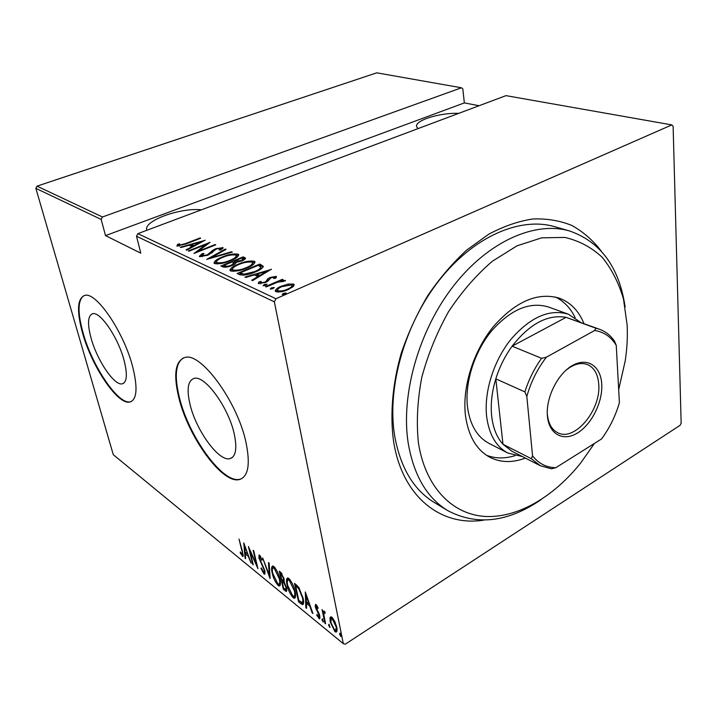<?xml version="1.0" encoding="UTF-8"?>
<svg xmlns="http://www.w3.org/2000/svg" width="717" height="717" viewBox="0 0 717 717"><rect width="100%" height="100%" fill="white"/><g stroke="black" fill="none" stroke-linecap="round" stroke-linejoin="round"><path stroke-width="1.08" d="M483.796 520.121C441.466 526.959 402.237 497.401 393.534 441.098C389.914 414.247 392.486 383.918 401.215 353.338C408.107 333.091 416.971 313.84 427.825 295.565C439.62 278.241 452.588 263.067 466.74 250.045L488.68 234.244C503.666 226.258 518.391 221.168 532.856 218.981C546.919 218.443 559.95 220.612 571.951 225.505C583.19 231.806 592.905 240.267 601.106 250.905M569.621 230.982L554.599 226.671C520.318 216.597 473.937 236.225 439.306 280.177C404.693 324.066 386.813 387.538 394.61 435.524C400.346 467.547 413.601 489.89 434.377 502.554L447.758 510.621C426.991 497.957 413.808 475.443 408.197 443.088C400.579 394.583 418.836 330.205 453.78 285.608C488.752 240.939 535.357 220.908 569.621 230.982C600.694 241.871 619.201 267.19 625.134 306.939M91.113 338.272C97.18 360.534 114.514 386.149 122.32 383.819C127.017 382.188 127.59 374.346 124.05 360.284C118.153 337.519 100.102 311.106 92.592 313.75C87.743 315.695 87.25 323.869 91.113 338.272M190.023 404.388C196.037 430.334 218.846 461.9 229.915 458.638C235.848 456.783 237.291 448.555 234.235 433.946C228.571 407.301 204.614 374.695 194.083 378.415C187.872 380.628 186.519 389.295 190.023 404.388M178.775 397.505C188.051 436.671 222.306 484.325 239.344 479.548C248.261 476.85 250.484 464.508 246.021 442.514C237.551 401.735 200.661 351.671 184.843 357.496C175.289 361.027 173.263 374.364 178.775 397.505M183.328 357.953C175.575 363.053 174.24 376.147 179.331 397.245C188.598 436.411 222.853 484.038 239.908 479.252L241.817 478.597M82.563 333.1C91.857 366.745 117.929 405.419 129.92 402.004C136.992 399.647 137.897 387.852 132.636 366.62C123.745 331.81 95.997 291.299 84.705 295.431C77.266 298.523 76.558 311.079 82.563 333.1M84.014 295.619C77.723 299.903 77.418 312.325 83.073 332.894C92.35 366.53 118.43 405.186 130.44 401.771L131.345 401.493M146.86 230.282C142.665 221.105 180.182 207.374 201.396 209.839M418.136 128.567L416.828 127.052C413.288 120.904 439.413 112.524 458.71 113.358M283.314 293.334L286.226 292.975L284.927 294.078L282.157 294.562L283.314 293.334L283.547 294.526M271.411 287.849L274.288 287.499L272.98 288.575L270.255 289.059L271.411 287.849L271.644 289.005M264.241 284.55L267.091 284.201L265.783 285.258L263.076 285.733L264.241 284.55L264.474 285.689M271.393 269.207L252.563 280.607L251.748 280.23L257.914 276.565L254.284 274.916L245.761 277.461L244.963 277.094L271.429 269.377M238.178 264.197C243.78 261.687 249.131 260.692 254.221 261.203L255.028 261.866C254.598 264.026 251.882 266.079 246.872 268.015C241.172 270.578 235.776 271.573 230.677 270.999L229.951 270.372C230.444 268.167 233.186 266.106 238.178 264.197L238.304 264.761M222.234 257.018C227.773 254.589 233.025 253.612 237.972 254.096L238.725 254.714C238.268 256.803 235.552 258.792 230.578 260.683C224.941 263.175 219.653 264.143 214.697 263.596L214.025 263.014C214.544 260.88 217.278 258.882 222.234 257.018L222.351 257.555M199.667 256.632L199.317 256.345L202.23 253.657L203.987 253.504L201.952 255.736L207.186 254.911L212.958 250.161L215.853 248.647L223.05 247.688L221.069 249.785L219.097 250.045L220.442 248.288L216.606 248.907L207.813 255.225L199.667 256.632M205.098 240.168L186.752 250.179L186.061 249.857L192.057 246.648L189.001 245.25L181.016 247.526L180.343 247.213L205.134 240.312M185.757 243.52L200.043 237.954L200.67 238.232L186.16 243.888L176.875 246.083L177.673 244.318L179.716 243.843L179.16 245.241L185.757 243.52L185.864 244.004M188.965 251.201L188.329 250.905L210.063 242.346L197.937 251.344L215.1 244.551L215.754 244.838L193.922 253.486L206.111 244.443L188.965 251.201M206.684 259.393L225.362 249.041L226.097 249.364L211.058 257.699L231.564 251.757L232.308 252.088L206.684 259.393M220.917 265.971L243.215 256.865L245.528 258.129C245.339 259.097 244.085 260.02 241.781 260.898L236.135 262.431C235.902 263.524 234.531 264.546 232.021 265.514C228.723 266.957 225.738 267.441 223.068 266.966L220.917 265.971M239.738 274.674L237.148 273.473L259.706 264.08L263.318 266.357C262.422 268.391 259.706 270.273 255.162 272.003C249.525 274.665 244.38 275.561 239.738 274.674M276.242 276.359L275.624 278.151L273.643 278.519L274.172 277.219L271.008 277.766L267.773 281.234L265.478 282.489L258.254 283.332L259.07 281.844L261.158 281.423L260.719 282.794L264.627 282.175L266.007 281.387L267.88 278.698L270.157 277.461L276.242 276.359L276.412 277.228M265.496 286.585L282.364 279.334L283.143 279.684L280.679 280.741L285.438 280.535L283.188 281.503L277.927 282.068L266.267 286.943L265.496 286.585M288.117 284.075L293.549 284.049L294.248 284.64L293.432 286.442L288.359 289.507C284.04 291.541 279.908 292.267 275.964 291.702L275.265 291.102C275.534 289.363 277.506 287.741 281.181 286.253L288.117 284.075L288.261 284.801M275.946 298.747L671.82 124.901L505.987 95.639L137.852 233.661L275.946 298.747L274.351 301.857L136.508 236.243L137.852 233.661M671.82 124.901L673.12 126.219L681.15 423.138L680.101 425.298L345.307 644.171L343.318 643.66L274.351 301.857M37.015 186.142L376.766 72.829L461.452 87.779L102.459 216.982L101.178 219.429L35.85 188.338L37.015 186.142L102.459 216.982M479.09 105.722L464.347 102.907L462.815 88.917L461.452 87.779M464.347 102.907L105.507 235.615L101.178 219.429M343.318 643.66L113.286 454.686L35.85 188.338M105.507 235.615L140.81 253.182L136.508 236.243M330.008 617.66L330.707 616.817L331.962 617.31L334.857 621.549L336.739 627.187C337.313 629.768 337.133 631.417 336.192 632.125L334.884 631.596L330.152 621.863L330.008 617.66L331.164 616.853M324.9 623.261L322.041 609.549L323.179 612.157L323.743 610.974L325.142 612.237L325.034 613.376L324.183 612.65L323.824 614.666L325.617 623.844L324.9 623.261L325.428 622.921M316.098 604.583L318.115 607.828L317.864 608.608L316.125 606.134L315.973 607.416L319.128 613.752L319.854 616.091L319.585 618.843L316.771 615.311L316.986 614.442L318.966 617.05L319.164 615.589L315.283 606.914L315.507 604.35L316.098 604.583M300.988 603.759L298.568 601.787L294.517 583.351L298.747 587.277L303.049 598.05C303.883 601.357 303.811 603.562 302.834 604.637L300.988 603.759L302.081 603.087L300.396 601.706M283.394 589.41L279.28 571.198L280.705 572.336L284.057 578.753L284.084 581.971L286.639 587.841L286.379 591.462L283.394 589.41L284.461 588.765M269.995 578.485L262.691 557.969L269.278 575.097L268.463 562.567L269.153 563.123L270.139 578.395M253.244 564.826L252.644 564.333L248.414 546.578L256.444 564.404L253.119 550.333L253.728 550.817L257.941 568.653L249.928 550.88L253.244 564.826M241.862 550.835L239.021 539.094L242.498 551.49L242.955 556.562L240.267 552.986L240.303 551.929L242.292 554.689L242.283 550.602M243.762 542.877L251.147 563.105L248.181 556.159L245.286 553.811L245.689 558.66L245.053 558.14L243.762 542.877M264.017 573.976L260.961 568.348L261.355 567.927L263.605 572.166L264.125 572.363L264.295 570.275L258.909 557.996L259.061 554.931L262.207 559.699L261.884 560.336L259.993 556.939L259.509 558.418L264.923 570.804L264.716 574.254L264.017 573.976L265.084 573.349L264.206 572.336M272.209 573.035C271.268 569.37 271.385 567.013 272.568 565.973L273.786 566.43C276.968 570.266 279.003 574.505 279.881 579.157C280.786 582.769 280.661 585.072 279.505 586.067L278.196 585.547C275.086 581.747 273.087 577.579 272.209 573.035L272.675 572.766M287.087 585.036C286.164 581.353 286.307 578.986 287.535 577.938L288.834 578.431C292.115 582.356 294.185 586.676 295.037 591.382C295.924 595.011 295.771 597.324 294.579 598.328L293.181 597.772C289.973 593.882 287.938 589.634 287.087 585.036L287.571 584.74M305.29 591.946L312.926 613.492L312.164 612.874L309.78 606.044L306.428 603.32L306.607 608.339L305.854 607.729L305.29 591.946M321.951 619.766L322.336 618.789L323.259 621.997L321.951 619.766L322.731 619.273M328.574 625.161L328.969 624.184L329.892 627.411L328.574 625.161L329.363 624.659M339.526 634.07L339.948 633.102L340.871 636.355L339.526 634.07L340.324 633.559M243.287 555.818L242.391 556.329M243.287 555.585L242.498 554.564M240.742 552.717L240.267 552.986M248.091 554.617L244.667 546.363L245.151 552.251L247.822 553.874M246.343 553.21L245.286 553.811M245.617 557.808L245.053 558.14M245.77 553.533L245.698 552.69M261.409 568.079L260.961 568.348M259.384 557.718L258.909 557.996M259.832 556.652L259.706 555.218M260.71 556.526L259.993 556.939M269.906 574.729L269.278 575.097M272.693 568.348L272.98 565.991M280.159 585.404L279.272 584.902L278.196 585.547M279.272 584.902L278.456 584.095M279.254 583.907L280.464 583.1M274.701 567.335L273.921 567.523M279.236 578.637L274.244 568.339L273.186 567.954C272.2 568.724 272.084 570.589 272.845 573.546L277.748 583.674L278.886 584.122C279.854 583.387 279.971 581.55 279.236 578.637L279.693 578.359M275.104 567.837L274.244 568.339M282.713 580.967L282.525 580.125M280.974 573.233L280.786 572.408M286.881 590.674L285.402 591.05M286.486 590.396L284.972 589.168M284.282 581.586L283.188 580.689L282.095 581.335L283.618 588.083L285.787 589.499L285.975 587.313L283.959 583.011L282.095 581.335M281.243 574.317L280.356 573.6L281.673 579.461L283.251 580.412L283.412 578.26L281.243 574.317L282.086 573.824M281.405 572.982L280.356 573.6M283.869 577.983L283.412 578.26M284.55 582.652L283.959 583.011M286.433 587.035L285.975 587.313M287.607 580.403L287.929 577.947M295.252 597.655L294.266 597.109L293.181 597.772M294.266 597.109L293.45 596.311M294.355 596.105L295.592 595.244M289.749 579.327L288.87 579.524M294.373 590.844L289.292 580.358L288.162 579.945C287.141 580.716 286.997 582.589 287.741 585.565L292.733 595.881L293.943 596.356C294.956 595.621 295.09 593.784 294.373 590.844L294.848 590.548M290.161 579.829L289.292 580.358M299.652 601.124L298.568 601.787M296.229 585.431L296.031 584.561M303.425 603.911L302.081 603.087M296.829 585.224L295.61 585.798L298.837 600.461L302.126 602.549C302.95 601.796 303.04 600.102 302.368 597.494L298.72 588.72L295.61 585.798M302.431 602.37L303.596 601.608M299.419 588.298L298.72 588.72M302.861 597.189L302.368 597.494M312.612 612.596L312.164 612.874M310.228 605.766L309.78 606.044M309.771 604.458L309.018 603.848L306.15 595.621L306.365 601.706L309.018 603.848L309.466 603.571M307.521 602.639L306.428 603.32M306.562 607.29L305.854 607.729M306.813 603.078L306.777 602.038M306.598 595.343L306.15 595.621M317.084 605.847L316.43 606.25M320.042 617.893L318.895 618.556M320.006 617.866L319.164 616.934M317.264 615.007L316.771 615.311M319.657 615.276L319.164 615.589M319.155 613.824L318.68 614.119M318.025 611.61L317.461 611.959M316.502 608.939L316.009 609.244M315.901 606.528L315.283 606.914M316.349 605.99L316.206 604.682M323.448 621.612L322.991 621.899M323.976 612.802L323.77 611.789M324.335 611.189L323.179 612.157M325.124 612.426L324.559 612.784M330.089 627.008L329.614 627.303M336.838 631.381L336.004 630.888L334.884 631.596M336.004 630.888L335.413 630.333M330.716 621.505L330.152 621.863M330.958 618.941L331.129 616.952M335.897 630.1L337.035 629.356M332.598 617.911L332.15 618.135M336.004 626.604L332.303 619.013L331.353 618.637L330.878 622.464L334.534 629.911L335.565 630.315L336.533 626.273M333.091 618.511L332.303 619.013M341.068 635.934L340.584 636.248M200.151 238.429L200.043 237.954M177.341 246.218L177.977 245.626L177.673 244.318M177.977 245.626L179.071 245.366M179.367 246.101L179.16 245.241M192.201 247.248L192.057 246.648M190.211 245.806L191.735 245.366M194.101 246.227L193.966 245.626L201.047 241.826L191.547 244.524L191.851 245.841L193.465 246.576M201.181 242.427L201.047 241.826M191.547 244.524L193.966 245.626M198.053 251.846L197.937 251.344M215.208 245.053L215.1 244.551M206.299 245.259L206.111 244.443M200.025 256.758L201.728 255.494M202.436 254.562L202.23 253.657M202.131 256.525L201.746 255.557M202.185 256.74L201.952 255.736M207.294 255.422L207.186 254.911M209.23 254.598L209.077 253.926M211.721 253.011L213.092 251.622M213.245 251.443L212.958 250.161M215.969 249.175L215.853 248.647M220.702 248.709L222.566 248.647M222.933 248.252L222.754 247.437M225.505 249.695L225.362 249.041M211.165 258.21L211.058 257.699M231.672 252.267L231.564 251.757M235.938 255.109L238.259 255.449L237.972 254.096M214.437 263.453L216.426 261.526M230.005 260.907L229.888 260.37C233.948 258.819 236.09 257.197 236.323 255.503L235.759 255.019C231.743 254.571 227.468 255.342 222.924 257.322C218.936 258.837 216.758 260.441 216.4 262.153L217.197 263.981M236.565 257.618L236.386 255.799M217.269 263.981L216.973 262.646C220.961 263.166 225.263 262.404 229.888 260.37M216.4 262.153L216.973 262.646M222.646 266.769L224.107 266.168M233.276 262.413L234.719 261.822M242.696 258.559L243.502 258.228L243.215 256.865M243.502 258.228L245.044 258.909L244.757 257.537M234.28 264.43L234.002 263.22M231.439 265.747L231.313 265.191L233.93 262.924L232.263 261.938L223.928 265.353L224.224 266.724L225.344 267.235M241.154 261.14L241.037 260.594L243.153 258.936L241.656 258.093L234.549 261.006L234.844 262.377L236.063 262.852M235.319 262.592L235.024 261.221L241.037 260.594M234.549 261.006L235.024 261.221M225.255 267.199L224.95 265.819C226.572 266.473 228.696 266.258 231.313 265.191M223.928 265.353L224.95 265.819M252.124 262.225L254.508 262.583L254.221 261.203M230.345 270.811L232.425 268.75M246.272 268.257L246.155 267.683C250.242 266.097 252.393 264.421 252.59 262.673L251.981 262.162C247.858 261.678 243.493 262.467 238.895 264.51C234.88 266.061 232.702 267.719 232.371 269.493L233.249 271.393M252.796 264.923L252.59 262.673M233.276 271.393L232.98 270.022C237.085 270.56 241.477 269.789 246.155 267.683M232.371 269.493L232.98 270.022M238.878 274.279L240.383 273.652M259.169 265.819L259.984 265.478L259.706 264.08M259.984 265.478L261.705 266.231L261.418 264.833M261.705 266.231L263.148 267.047M260.997 269.027L260.719 266.939L258.147 265.362L240.204 272.836L244.192 274.154L254.427 271.671C258.201 270.237 260.307 268.696 260.764 267.056M240.204 272.836L240.509 274.235L242.991 275.274M254.553 272.254L254.427 271.671M244.398 275.158L244.192 274.154M258.075 277.327L257.914 276.565M255.467 275.453L257.179 274.943M260.029 276.162L259.877 275.4L267.154 271.08L257.009 274.109L257.295 275.516L259.464 276.502M267.307 271.833L267.154 271.08M257.009 274.109L259.877 275.4M258.864 283.762L259.07 281.844M259.366 283.278L260.576 283.036M260.925 283.807L260.719 282.794M264.752 282.785L264.627 282.175M266.168 282.175L266.007 281.387M266.984 281.754L266.733 280.186M267.029 281.62L268.176 280.123L267.88 278.698M268.176 280.123L268.965 279.612M270.291 278.124L270.157 277.461M274.423 277.703L276.099 277.658M282.489 279.962L282.364 279.334M280.786 281.261L280.679 280.741M285.339 280.956L285.214 280.347M291.81 285.151L293.827 285.5L293.549 284.049M275.722 291.559L277.506 289.847M281.306 286.908L281.181 286.253M287.669 289.802L287.535 289.148C290.385 287.974 291.873 286.719 291.998 285.393L291.478 284.945L281.951 286.621C279.119 287.768 277.649 289.005 277.542 290.331L278.071 292.07M292.276 287.383L291.998 285.393M278.321 292.07L278.071 290.779C281.073 291.245 284.228 290.699 287.535 289.148M277.542 290.331L278.071 290.779M618.681 389.69L625.197 360.965C627.061 348.713 627.716 336.784 627.16 325.168L623.485 299.052C618.771 282.928 611.709 269.045 602.307 257.412C591.642 247.401 579.148 240.742 564.808 237.426L541.658 237.838L517.029 245.814L492.301 261.284C476.213 275.104 461.64 291.873 448.6 311.59C436.877 332.545 427.924 354.503 421.757 377.483C417.437 400.373 416.308 422.053 418.37 442.523C425.136 487.013 452.14 514.304 484.71 516.419C517.441 518.346 553.694 496.917 580.806 462.832L594.429 443.438M541.192 499.579C508.039 522.29 476.895 525.973 447.758 510.621M568.357 314.198L548.371 306.966C529.594 301.4 510.594 309.475 491.369 331.182C474.116 352.298 464.535 383.245 467.565 407.426C470.101 425.082 477.235 437.056 488.949 443.33L507.86 453.045C496.155 446.772 489.093 434.681 486.673 416.774C483.796 392.244 493.619 360.732 511.069 339.168C530.499 316.986 549.598 308.66 568.357 314.198L580.761 322.417M575.159 317.658C570.517 308.086 563.938 301.221 555.433 297.044M525.364 458.091C512.458 462.949 500.636 462.68 489.881 457.285C476.59 450.016 468.47 436.268 465.53 416.021C461.963 387.915 473.059 351.724 493.117 326.952C515.451 301.507 537.49 291.9 559.224 298.147C570.499 302.35 578.753 310.828 583.979 323.591M486.493 455.259C495.339 458.647 504.849 458.781 515.012 455.671M547.421 416.084C545.664 397.872 557.674 373.691 572.498 365.473C587.313 356.976 600.765 366.055 601.733 383.945C602.907 401.708 591.794 424.267 577.543 432.951C563.32 441.896 548.962 434.421 547.421 416.084M547.376 414.462C548.362 423.657 551.821 429.752 557.772 432.745C574.676 441.941 601.303 409.757 598.731 384.124C597.933 374.113 594.178 367.597 587.474 364.577C580.761 362.13 573.475 364.111 565.632 370.537M594.635 330.483L595.979 328.252L599.735 329.345L566.098 317.335L512.117 346.186C504.974 356.044 499.543 366.925 495.814 378.845C491.79 392.109 490.419 404.657 491.71 416.487C493.126 428.201 496.89 437.469 502.984 444.298L511.992 451.271L540.313 465.718L531.369 458.71L532.552 455.842C538.655 463.63 546.426 467.583 555.845 467.69L601.563 438.956C609.558 428.067 615.5 415.994 619.398 402.721L616.253 345.352C611.054 336.829 603.848 331.872 594.635 330.483L546.345 357.209C537.436 368.834 530.93 381.919 526.825 396.465L532.552 455.842M522.317 456.532L507.86 453.045M526.825 396.465L524.88 391.885L495.814 378.845L502.984 444.298L531.369 458.71M595.979 328.252L566.098 317.335C547.618 314.189 529.621 323.806 512.117 346.186L541.577 358.303L546.345 357.209M555.845 467.69L551.328 468.793L540.313 465.718M599.735 329.345C605.65 331.55 610.552 335.448 614.442 341.023L616.253 345.352M524.88 391.885C528.752 379.66 534.317 368.466 541.577 358.303M262.153 564.145L261.678 564.422M283.618 581.039L282.534 581.684M297.241 585.601L296.166 586.246M211.506 253.182L211.219 251.909M241.477 274.683L241.181 273.285M123.745 383.183L122.32 383.819M232.532 457.294L229.915 458.638M239.908 479.252L239.344 479.548M130.44 401.771L129.92 402.004M242.292 554.689L243.108 554.223M264.295 572.274L265.111 571.79M259.608 556.786L260.54 556.249M273.186 567.954L274.279 567.308M283.394 580.331L284.255 579.811M285.94 589.41L286.827 588.872M288.162 579.945L289.265 579.291M316.125 606.134L316.941 605.623M319.101 616.97L319.925 616.45M324.183 612.65L325.061 612.103M331.353 618.637L332.473 617.929M179.008 245.106L179.25 246.128M220.648 248.458L220.944 249.794M243.153 258.936L243.413 260.146M274.387 277.515L274.548 278.348M260.477 282.588L260.737 283.824"/></g></svg>
